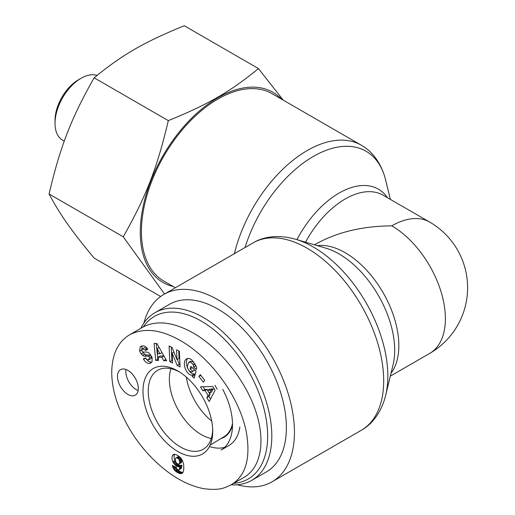 <?xml version="1.0" encoding="UTF-8"?>
<svg xmlns="http://www.w3.org/2000/svg" width="515" height="515" viewBox="0 0 515 515"><rect width="100%" height="100%" fill="white"/><g stroke="black" fill="none" stroke-linecap="round" stroke-linejoin="round"><path stroke-width="0.77" d="M237.273 484.757A108.202 62.47 -120 0 0 272.042 481.821A108.202 62.47 -120 0 0 294.451 432.291A108.202 62.47 -120 0 0 247.219 323.394A108.202 62.47 -120 0 0 163.841 294.406A108.202 62.47 -120 0 0 143.91 323.053M175.377 287.75L163.841 281.087A108.202 62.47 -60 0 1 141.425 231.557A108.202 62.47 -60 0 1 188.657 122.66A108.202 62.47 -60 0 1 272.042 93.672L361.279 145.198A108.202 62.47 120 0 0 234.396 253.67M390.319 376.137L429.69 353.406A75.814 43.775 -120 0 0 441.31 292.655A75.814 43.775 -120 0 0 391.78 225.847C362.373 226.117 337.1 232.162 315.965 243.975L314.504 244.818M391.78 225.847A75.814 43.775 -60 0 1 429.69 222.087L383.134 195.211A75.814 43.775 -60 0 0 305.53 242.179M81.055 78.299L78.447 79.799A33.121 19.126 120 0 0 55.028 120.368L55.028 123.375A36.803 21.25 -60 0 1 81.055 78.299A36.803 21.25 -60 0 1 97.032 75.402M164.543 294.001L123.24 236.803C146.402 195.803 157.004 168.469 168.315 120.626C208.71 104.146 229.922 91.902 258.472 68.579L184.286 25.75C143.891 42.23 122.679 54.474 94.136 77.797C70.973 118.804 60.371 146.131 49.06 193.975C60.371 215.077 70.973 230.16 94.136 258.099L160.629 296.492M258.472 68.579L283.237 100.135M168.315 120.626L94.136 77.797M281.447 99.105A109.824 63.409 120 0 0 163.023 155.678A109.824 63.409 120 0 0 173.246 286.52M123.24 236.803L49.06 193.975M64.272 141.162L62.65 140.222A36.803 21.25 -60 0 1 55.028 123.375M230.849 429.71A45.623 26.342 60 0 1 230.398 429.671M211.704 421.064A45.623 26.342 60 0 1 186.288 377.044M232.51 425.113A45.623 26.342 60 0 1 224.096 437.241A45.623 26.342 60 0 1 220.845 438.645M143.389 326.851A93.852 54.184 60 0 1 248.204 370.626A93.852 54.184 60 0 1 233.739 483.308M231.158 484.795A96.794 55.884 -120 0 0 251.764 480.353A96.794 55.884 -120 0 0 251.764 368.585A96.794 55.884 -120 0 0 154.97 312.702A96.794 55.884 -120 0 0 140.82 328.325M154.97 312.702L169.544 304.288A96.794 55.884 60 0 1 266.339 360.172A96.794 55.884 60 0 1 266.339 471.94L251.764 480.353M209.463 446.531A55.208 31.872 -120 0 0 224.707 447.316M222.712 389.25A55.208 31.872 -120 0 1 221.083 450.046L228.885 445.539A55.208 31.872 -120 0 0 239.855 426.967M211.266 438.51A45.153 26.065 60 0 1 201.288 434.596A45.153 26.065 60 0 1 170.961 368.701M232.497 423.497A45.153 26.065 60 0 1 224.096 436.694L210.165 445.069M125.988 369.487A14.723 8.498 -120 0 0 136.224 389.617A14.723 8.498 -120 0 0 138.129 390.512M127.894 394.426A14.723 8.498 60 0 1 118.276 381.454A14.723 8.498 60 0 1 120.536 369.654A14.723 8.498 60 0 1 135.258 378.158A14.723 8.498 60 0 1 135.258 395.153A14.723 8.498 60 0 1 127.894 394.426M177.862 370.987A49.318 28.473 -120 0 0 142.99 391.323A49.318 28.473 -120 0 0 178.209 451.719A49.318 28.473 -120 0 0 212.734 430.785A49.318 28.473 -120 0 0 178.383 371.289A49.318 28.473 -120 0 0 177.862 370.987M212.689 429.252A45.584 26.317 60 0 1 203.489 449.086A45.584 26.317 60 0 1 157.674 422.912A45.584 26.317 60 0 1 157.912 370.143A45.584 26.317 60 0 1 179.69 372.094M156.921 343.544L166.622 360.751L163.693 360.655L161.858 357.268L158.169 357.146L158.569 360.487L155.685 360.391L154.075 343.454L156.921 343.544M200.309 374.65L204.738 380.366L203.335 382.181L198.899 376.465L200.309 374.65M196.427 366.963A6.347 3.669 60 0 1 196.46 369.442L193.556 367.073A2.575 1.487 -120 0 0 193.125 364.865C191.689 362.554 190.17 361.73 188.574 362.406L187.351 366.538C188.014 369.77 189.443 371.579 191.632 371.965L192.777 371.251L190.106 368.901L190.756 366.39L196.048 371.032L194.207 378.113L192.269 376.407L192.314 375.081C186.353 376.021 181.254 361.472 186.636 358.884C188.245 358.047 190.003 358.427 191.915 360.024L196.427 366.963M146.724 352.073A5.15 2.974 60 0 1 149.633 353.618L152.176 357.713L152.028 361.794L150.811 362.991L149.202 363.513C146.955 363.333 145.095 361.942 143.621 359.335L143.357 358.82L145.565 357.931L146.807 359.567L148.513 359.876L149.665 357.61A1.371 0.792 -120 0 0 148.333 356.226L144.689 356.155A5.15 2.974 60 0 1 142.655 355.369L141.194 353.985L139.617 351.088L140.17 346.878L142.874 345.848C144.947 345.906 146.563 347.084 147.708 349.395L145.494 350.509L145.191 349.923L142.462 348.861L141.76 350.161A1.371 0.792 -120 0 0 143.151 352.009L146.724 352.073M177.218 365.47L172.145 353.052L172.589 363.081L169.789 361.633L169.087 345.951L172.074 347.496L177.018 359.599L176.587 349.827L179.387 351.275L180.089 366.95L177.218 365.47L179.297 364.266L179.986 364.62M215.09 390.338L209.18 401.539L206.843 397.606L208.066 395.501L205.118 390.537L202.749 390.711L200.444 386.836L212.824 386.52L215.09 390.338M172.815 461.762A8.285 4.783 60 0 1 172.628 455.234L174.495 454.243L177.405 455.221L180.533 457.616L182.574 460.745L183.694 464.685L183.784 469.513L183.005 472.319L181.164 473.626L179.162 473.369L176.774 472.12L174.926 470.62L173.265 468.302L172.255 465.489L176.252 467.221L176.774 468.895L177.694 469.822L178.924 469.886L179.394 469.159L179.806 466.384L178.325 466.79L176.568 466.178L173.285 462.676L172.815 461.762L174.894 460.558L175.744 462.084M231.19 484.763C245.925 475.738 250.934 457.919 246.202 431.293C238.291 393.647 208.633 356.464 180.462 340.627C160.963 329.471 144.097 327.482 129.857 334.647C118.424 341.387 112.392 353.438 111.755 370.8C111.588 380.952 113.461 391.683 117.375 402.994C125.068 424.115 136.61 442.475 151.989 458.06C168.914 475.062 186.153 485.265 203.715 488.671C219.596 490.666 224.173 488.156 231.19 484.763L244.155 477.296C261.433 467.311 265.875 439.939 255.17 409.464C244.451 378.995 219.557 348.185 193.479 333.121C173.336 321.901 156.444 319.918 142.797 327.186L130.346 334.377M179.014 464.092L181.525 462.386L181.653 460.12L181.158 458.653L179.889 457.146L178.447 456.548L175.776 457.951L175.216 460.32L176.445 463.069L178.402 464.202L181.177 462.831M179.098 464.034L181.525 462.386M179.445 463.59L179.632 462.869L181.718 461.665M179.632 462.869L179.664 462.309L181.744 461.105M179.664 462.309L179.574 461.324L181.653 460.12M179.574 461.324L179.323 460.416L181.409 459.213M179.323 460.416L179.072 459.856L181.158 458.653M179.072 459.856L178.486 458.974L180.565 457.771M178.486 458.974L177.804 458.35L179.889 457.146M177.804 458.35L177.044 457.912L179.13 456.708M177.044 457.912L176.368 457.751L178.447 456.548M176.368 457.751L175.776 457.951M172.628 455.234L174.315 454.256M174.591 454.256A8.285 4.783 -120 0 0 174.894 460.558M173.285 462.676L175.364 461.479M173.825 463.545L175.905 462.348M176.465 463.088L179.729 465.457L181.885 465.18L181.299 468.367L178.924 469.886M174.437 464.356L176.516 463.159M175.094 465.064L177.179 463.861M175.802 465.669L177.887 464.466M176.568 466.178L178.647 464.974M176.883 466.352L178.969 465.148M177.643 466.661L179.729 465.457M178.325 466.79L180.405 465.586M178.596 466.783L180.675 465.579M179.207 466.661L181.286 465.457M179.806 466.384L181.885 465.18M179.786 466.545L181.866 465.348M179.684 467.652L181.769 466.455M179.555 468.528L181.634 467.324M179.394 469.159L181.48 467.961M179.214 469.564L181.299 468.367M172.506 466.429L173.33 465.953M172.847 467.401L174.482 466.455M175.19 466.757L178.074 470.362L181.248 472.171L182.915 472.442M173.265 468.302L175.345 467.099M173.645 468.972L175.724 467.768M174.237 469.822L176.317 468.618M174.926 470.62L177.006 469.423M175.312 471L177.398 469.796M175.995 471.566L178.074 470.362M176.774 472.12L178.859 470.916M177.656 472.648L179.735 471.444M178.383 473.034L180.469 471.837M179.162 473.369L181.248 472.171M179.883 473.581L181.969 472.377M180.553 473.665L182.638 472.461M181.164 473.626L182.709 472.731M181.724 473.472L182.323 473.131M173.053 454.751L173.645 454.41M209.328 393.338L211.407 392.134L213.294 388.889L209.637 389.153L207.558 390.357L209.328 393.338L211.214 390.087L213.294 388.889M211.214 390.087L207.558 390.357M217.176 389.14L214.903 385.317M203.2 386.765L204.835 389.507L207.204 389.334L207.745 390.248M202.749 390.711L204.835 389.507M205.118 390.537L207.204 389.334M209.515 393.228L210.146 394.297L208.923 396.402L210.493 399.048M208.066 395.501L210.146 394.297M206.843 397.606L208.923 396.402M177.321 359.425L179.297 364.266M172.145 353.052L173.928 352.022M178.769 350.953L179.104 358.401L177.018 359.599M171.276 347.078L171.868 360.429L172.486 360.751M169.789 361.633L171.868 360.429M144.548 347.664L147.651 349.273M145.494 350.509L147.573 349.305M140.17 346.878L141.734 345.971M142.037 345.906L141.76 350.052M141.194 353.985L143.273 352.781L144.741 354.166A5.15 2.974 -120 0 0 146.775 354.957L150.419 355.022A1.371 0.792 60 0 1 150.921 355.202M142.623 351.803L143.273 352.781M151.828 356.882L151.024 358.485M149.202 363.513L151.693 362.251M146.318 359.167L148.655 361.453L151.281 362.315M192.314 375.081L194.393 373.884L194.348 375.203L194.85 375.647M187.763 358.485C183.829 362.502 189.095 374.733 194.393 373.884M192.269 376.407L194.348 375.203M192.198 367.659L194.857 370.047L192.217 371.74M190.106 368.901L192.185 367.704M192.777 371.251L194.857 370.047M190.518 361.292L193.833 361.897M195.636 364.813A2.575 1.487 60 0 1 195.636 365.875L196.273 366.448M193.55 367.092L195.636 365.888L193.556 367.073M198.899 376.465L200.844 375.345M157.139 348.565L157.757 353.715L159.972 353.786L157.139 348.565L159.109 347.425M159.972 353.786L162.025 352.601M156.277 343.524L157.764 359.193L158.414 359.213M155.685 360.391L157.764 359.193M158.169 357.146L160.249 355.942L163.937 356.065L165.894 359.457M161.858 357.268L163.937 356.065M163.693 360.655L165.779 359.451M245.037 247.528A105.356 60.828 -60 0 1 319.686 153.084A105.356 60.828 -60 0 1 385.69 180.211C381.081 161.781 371.006 150.489 361.279 145.198M253.077 242.887A108.202 62.47 60 0 1 336.456 271.875A108.202 62.47 60 0 1 383.688 380.765A108.202 62.47 60 0 1 361.279 430.302C371.006 425.004 381.081 413.712 385.69 395.282A105.356 60.828 -120 0 0 295.61 239.256C277.347 234.029 262.528 237.112 253.077 242.887L163.841 294.406M295.61 239.256L325.834 248.153A78.666 45.417 60 0 1 393.093 364.659L385.69 395.282M387.467 197.709A78.666 45.417 120 0 0 296.962 239.655M391.02 373.253A75.814 43.775 -120 0 0 383.134 292.739A75.814 43.775 -120 0 0 317.349 245.655M145.191 349.923L147.277 348.719M139.617 351.088L141.702 349.885M142.655 355.369L144.741 354.166M144.689 356.155L146.775 354.957M148.333 356.226L150.419 355.022M149.665 357.61L151.629 356.47M143.621 359.335L145.642 358.17M193.125 364.865L195.082 363.732M361.279 430.302L272.042 481.821M390.319 199.357L385.69 180.211M429.69 353.406A75.814 75.814 0 0 0 429.69 222.087M144.573 347.644L142.488 348.848M150.992 358.504L148.912 359.708M190.659 361.202L188.574 362.406"/></g></svg>
